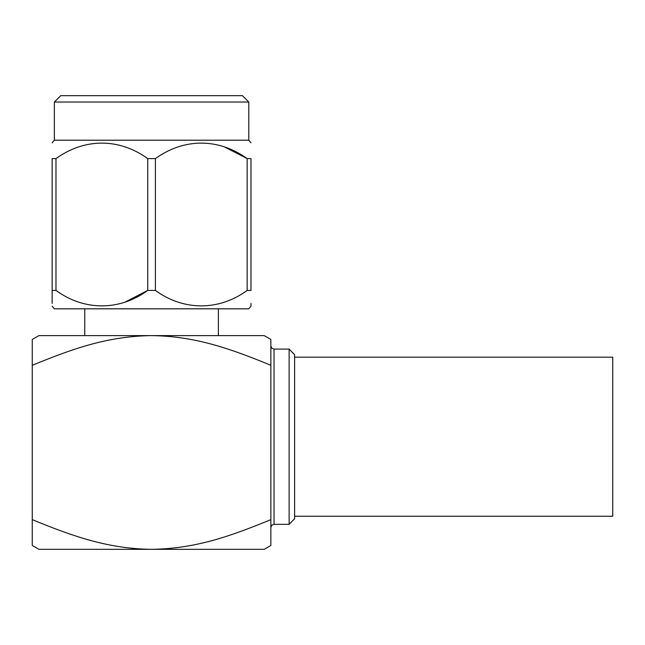 <?xml version="1.0" encoding="UTF-8"?>
<svg xmlns="http://www.w3.org/2000/svg" width="645" height="645" viewBox="0 0 645 645"><rect width="100%" height="100%" fill="white"/><g stroke="black" fill="none" stroke-linecap="round" stroke-linejoin="round"><path stroke-width="0.97" d="M294.612 516.25L612.75 516.25L612.75 357.177L294.612 357.177M289.129 349.09L294.612 354.686L294.612 518.741L289.129 524.337L289.129 349.09L274.036 349.09L271.787 348.163L270.86 345.913L270.86 347.099M274.036 349.09L274.036 524.337L271.787 525.264L270.86 527.513L270.86 519.644C270.86 553.015 270.852 553.257 270.86 519.644C229.273 536.713 195.024 548.693 151.567 549.338L38.95 549.338L32.25 545.468L32.25 544.477M32.25 538.373L32.25 537.865M90.51 540.389L90.098 540.284M250.986 305.174L250.986 306.198L248.793 308.818L54.349 308.818L52.148 306.198M247.083 290.476L250.986 290.427C250.986 311.019 250.986 311.019 250.986 290.427L250.986 158.597C250.986 137.957 250.986 137.957 250.986 158.597C250.986 137.957 250.986 137.957 250.986 158.597L247.156 158.597C218.566 138.03 184.18 137.893 155.405 158.597L155.405 290.427C183.696 311.092 219.082 310.946 247.156 290.427L247.156 158.597M250.986 303.4L250.986 305.045M125.71 301.739L147.737 290.427L155.405 290.427M248.793 102.031L54.349 102.031L60.711 95.662L242.423 95.662L248.793 102.031L248.793 140.207L54.349 140.207L52.148 142.827M52.148 303.4L52.148 290.427C52.148 311.019 52.148 311.019 52.148 290.427L55.978 290.427C84.277 311.092 119.664 310.946 147.737 290.427L147.737 158.597L155.405 158.597M225.121 147.286L247.132 158.581M52.148 290.427L52.148 158.597L55.978 158.597L55.978 290.427M147.737 158.597C119.148 138.03 84.761 137.893 55.978 158.597L56.252 158.42M52.148 158.597C52.148 137.957 52.148 137.957 52.148 158.597C52.148 137.957 52.148 137.957 52.148 158.597M270.86 339.447L264.192 335.602L151.567 335.602C108.102 336.239 73.852 348.227 32.25 365.304C32.242 331.933 32.258 331.691 32.25 365.304C32.242 331.933 32.258 331.691 32.25 365.304L32.25 519.628C73.917 536.793 108.594 548.75 151.567 549.338L264.192 549.338L270.86 545.485L270.86 527.368M270.86 519.644L270.86 365.288C270.86 331.917 270.852 331.675 270.86 365.288C229.201 348.131 194.532 336.182 151.567 335.602L38.95 335.602L32.25 339.464M32.25 519.628L32.25 545.468M218.381 308.818L218.381 335.602M248.793 140.207L250.986 142.827M54.349 102.031L54.349 140.207M84.761 308.818L84.761 335.602M289.129 524.337L274.036 524.337"/></g></svg>
